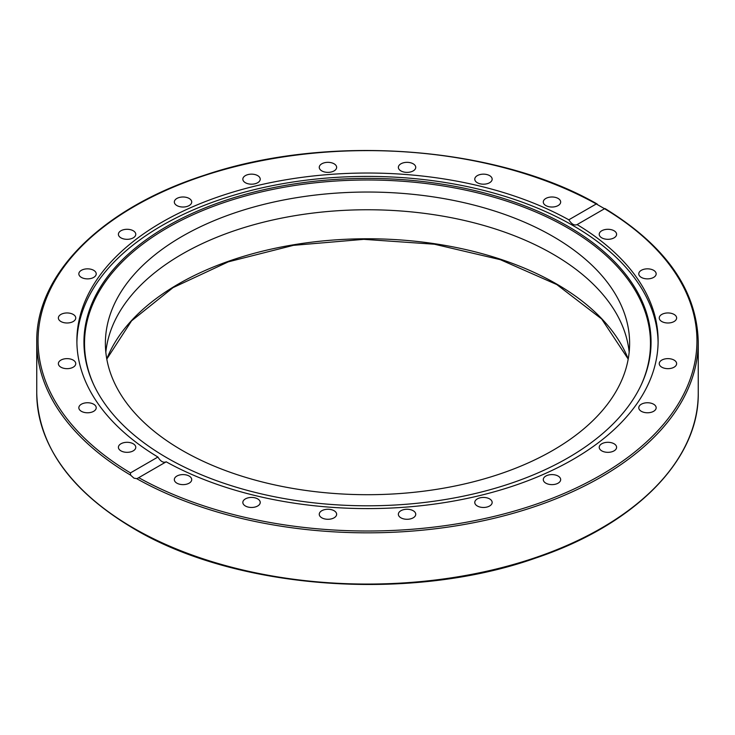 <?xml version="1.0" encoding="UTF-8"?>
<svg xmlns="http://www.w3.org/2000/svg" width="735" height="735" viewBox="0 0 735 735"><rect width="100%" height="100%" fill="white"/><g stroke="black" fill="none" stroke-linecap="round" stroke-linejoin="round"><path stroke-width="1.1" d="M559.5 477.107A8.691 5.016 180 0 1 560.667 479.615A8.691 5.016 180 0 1 554.227 484.457A8.691 5.016 180 0 1 544.451 482.123A8.691 5.016 180 0 1 543.284 479.615A8.691 5.016 180 0 1 549.725 474.764A8.691 5.016 180 0 1 559.5 477.107M491.862 501.151A8.691 5.016 180 0 1 492.156 502.446A8.691 5.016 180 0 1 484.604 507.426A8.691 5.016 180 0 1 475.076 503.751A8.691 5.016 180 0 1 474.773 502.446A8.691 5.016 180 0 1 482.335 497.476A8.691 5.016 180 0 1 491.862 501.151M415.744 514.27A8.691 5.016 180 0 1 407.052 519.287A8.691 5.016 180 0 1 398.361 514.27A8.691 5.016 180 0 1 407.052 509.254A8.691 5.016 180 0 1 415.744 514.27M336.336 515.566A8.691 5.016 180 0 1 326.809 519.241A8.691 5.016 180 0 1 319.256 514.27A8.691 5.016 180 0 1 319.55 512.975A8.691 5.016 180 0 1 329.078 509.3A8.691 5.016 180 0 1 336.639 514.27A8.691 5.016 180 0 1 336.336 515.566M259.06 504.954A8.691 5.016 180 0 1 249.284 507.297A8.691 5.016 180 0 1 242.844 502.446A8.691 5.016 180 0 1 244.011 499.938A8.691 5.016 180 0 1 253.786 497.604A8.691 5.016 180 0 1 260.227 502.446A8.691 5.016 180 0 1 259.06 504.954M189.171 483.161A8.691 5.016 180 0 1 179.698 484.246A8.691 5.016 180 0 1 174.333 479.615A8.691 5.016 180 0 1 176.878 476.069A8.691 5.016 180 0 1 186.35 474.975A8.691 5.016 180 0 1 191.716 479.615A8.691 5.016 180 0 1 189.171 483.161M131.427 451.658A8.691 5.016 180 0 1 122.745 451.658A8.691 5.016 180 0 1 118.399 447.321A8.691 5.016 180 0 1 122.745 442.975A8.691 5.016 180 0 1 131.427 442.975A8.691 5.016 180 0 1 135.773 447.321A8.691 5.016 180 0 1 131.427 451.658M89.78 412.611A8.691 5.016 180 0 1 78.838 407.769A8.691 5.016 180 0 1 85.288 402.918A8.691 5.016 180 0 1 96.221 407.76A8.691 5.016 180 0 1 89.78 412.611M67.06 368.667A8.691 5.016 180 0 1 58.368 363.65A8.691 5.016 180 0 1 67.06 358.634A8.691 5.016 180 0 1 75.751 363.65A8.691 5.016 180 0 1 67.06 368.667M64.809 322.821A8.691 5.016 180 0 1 58.368 317.97A8.691 5.016 180 0 1 69.31 313.128A8.691 5.016 180 0 1 75.751 317.979A8.691 5.016 180 0 1 64.809 322.821M83.184 278.207A8.691 5.016 180 0 1 78.838 273.861A8.691 5.016 180 0 1 83.184 269.515A8.691 5.016 180 0 1 91.875 269.515A8.691 5.016 180 0 1 96.221 273.861A8.691 5.016 180 0 1 91.875 278.207A8.691 5.016 180 0 1 83.184 278.207M120.944 237.855A8.691 5.016 180 0 1 118.399 234.3A8.691 5.016 180 0 1 123.765 229.669A8.691 5.016 180 0 1 133.228 230.753A8.691 5.016 180 0 1 135.773 234.309A8.691 5.016 180 0 1 130.407 238.939A8.691 5.016 180 0 1 120.944 237.855M175.5 204.514A8.691 5.016 180 0 1 174.333 202.006A8.691 5.016 180 0 1 180.773 197.164A8.691 5.016 180 0 1 190.549 199.497A8.691 5.016 180 0 1 191.716 202.006A8.691 5.016 180 0 1 185.275 206.857A8.691 5.016 180 0 1 175.5 204.514M243.138 180.47A8.691 5.016 180 0 1 242.844 179.175A8.691 5.016 180 0 1 250.396 174.195A8.691 5.016 180 0 1 259.924 177.87A8.691 5.016 180 0 1 260.227 179.175A8.691 5.016 180 0 1 252.665 184.145A8.691 5.016 180 0 1 243.138 180.47M319.256 167.35A8.691 5.016 180 0 1 327.948 162.334A8.691 5.016 180 0 1 336.639 167.35A8.691 5.016 180 0 1 327.948 172.367A8.691 5.016 180 0 1 319.256 167.35M398.664 166.055A8.691 5.016 180 0 1 408.191 162.38A8.691 5.016 180 0 1 415.744 167.35A8.691 5.016 180 0 1 415.45 168.646A8.691 5.016 180 0 1 405.922 172.33A8.691 5.016 180 0 1 398.361 167.35A8.691 5.016 180 0 1 398.664 166.055M475.94 176.666A8.691 5.016 180 0 1 485.716 174.324A8.691 5.016 180 0 1 492.156 179.175A8.691 5.016 180 0 1 490.989 181.683A8.691 5.016 180 0 1 481.214 184.016A8.691 5.016 180 0 1 474.773 179.175A8.691 5.016 180 0 1 475.94 176.666M545.829 198.459A8.691 5.016 180 0 1 555.302 197.375A8.691 5.016 180 0 1 560.667 202.006A8.691 5.016 180 0 1 558.122 205.561A8.691 5.016 180 0 1 548.65 206.645A8.691 5.016 180 0 1 543.284 202.006A8.691 5.016 180 0 1 545.829 198.459M603.573 229.963A8.691 5.016 180 0 1 612.255 229.963A8.691 5.016 180 0 1 616.601 234.309A8.691 5.016 180 0 1 612.255 238.645A8.691 5.016 180 0 1 603.573 238.645A8.691 5.016 180 0 1 599.227 234.3A8.691 5.016 180 0 1 603.573 229.963M645.22 269.01A8.691 5.016 180 0 1 656.162 273.852A8.691 5.016 180 0 1 649.712 278.703A8.691 5.016 180 0 1 638.779 273.861A8.691 5.016 180 0 1 645.22 269.01M667.94 312.954A8.691 5.016 180 0 1 676.632 317.97A8.691 5.016 180 0 1 667.94 322.996A8.691 5.016 180 0 1 659.249 317.97A8.691 5.016 180 0 1 667.94 312.954M670.191 358.799A8.691 5.016 180 0 1 676.632 363.65A8.691 5.016 180 0 1 665.689 368.492A8.691 5.016 180 0 1 659.249 363.641A8.691 5.016 180 0 1 670.191 358.799M651.816 403.423A8.691 5.016 180 0 1 656.162 407.76A8.691 5.016 180 0 1 651.816 412.105A8.691 5.016 180 0 1 643.125 412.105A8.691 5.016 180 0 1 638.779 407.76A8.691 5.016 180 0 1 643.125 403.423A8.691 5.016 180 0 1 651.816 403.423M614.056 443.765A8.691 5.016 180 0 1 616.601 447.321A8.691 5.016 180 0 1 611.235 451.952A8.691 5.016 180 0 1 601.772 450.867A8.691 5.016 180 0 1 599.227 447.321A8.691 5.016 180 0 1 604.593 442.681A8.691 5.016 180 0 1 614.056 443.765M105.831 352.23A262.119 151.327 180 0 1 274.33 219.646A262.119 151.327 180 0 1 552.849 254.08A262.119 151.327 180 0 1 629.169 352.23M552.849 236.367A262.119 151.327 180 0 1 629.619 343.374A262.119 151.327 180 0 1 367.5 494.701A262.119 151.327 180 0 1 105.381 343.374A262.119 151.327 180 0 1 267.191 203.558A262.119 151.327 180 0 1 552.849 236.367M157.915 457.041C160.616 461.479 163.372 463.068 166.183 461.819L137.904 478.154L136.71 478.66L133.945 478.145L130.582 475.122L130.453 472.899L157.915 457.041A290.619 167.782 180 0 1 76.881 340.81A290.619 167.782 180 0 1 162.003 222.172A290.619 167.782 180 0 1 568.817 219.802L596.278 203.953L597.188 204.027C496.006 145.741 327.727 133.402 204.615 175.178C102.514 207.876 35.712 273.879 36.75 341.876A330.75 190.953 0 0 0 130.582 475.122M76.899 342.501A290.619 167.782 180 0 1 162.003 225.544A290.619 167.782 180 0 1 477.364 188.858A290.619 167.782 180 0 1 658.101 342.501M130.453 472.899A329.445 190.2 180 0 1 134.551 206.314A329.445 190.2 180 0 1 596.278 203.953L604.547 208.722L576.883 224.717M166.183 461.819A290.619 167.782 180 0 0 481.407 495.17A290.619 167.782 180 0 0 658.119 340.81A290.619 167.782 180 0 0 577.085 224.579C574.384 225.774 571.628 224.184 568.817 219.802M604.418 208.63L604.547 208.722A329.445 190.2 180 0 1 600.449 475.306A329.445 190.2 180 0 1 138.722 477.667M166.992 226.334A283.554 163.712 180 0 1 509.089 200.251A283.554 163.712 180 0 1 641.508 384.221A283.554 163.712 180 0 1 367.5 505.799A283.554 163.712 180 0 1 93.492 384.221A283.554 163.712 180 0 1 166.992 226.334M93.777 384.818A282.984 163.381 180 0 1 167.396 227.85A282.984 163.381 180 0 1 508.344 201.666A282.984 163.381 180 0 1 641.223 384.818M628.223 358.965A267.347 154.35 0 0 0 556.542 283.976A267.347 154.35 0 0 0 293.32 244.828A267.347 154.35 0 0 0 106.777 358.965M136.71 478.66A330.75 190.953 0 0 0 496.07 517.817A330.75 190.953 0 0 0 698.25 341.876C696.945 290.279 665.846 245.821 604.951 208.51M133.623 528.143A330.75 190.953 180 0 1 36.75 393.115C38.165 445.915 70.542 491.127 133.899 528.741C236.018 589.691 410.268 602.424 535.402 558.141C634.774 524.955 699.224 459.972 698.25 393.115A330.75 190.953 180 0 1 494.076 569.533A330.75 190.953 180 0 1 133.623 528.143M106.795 359.075L131.565 320.855L173.028 287.633L228.291 261.844L293.421 245.343L363.797 239.334L434.44 244.222L500.333 259.675L556.808 284.574L601.671 318.981L628.204 359.075M698.25 393.115L698.25 341.876M36.75 393.115L36.75 341.876"/></g></svg>
